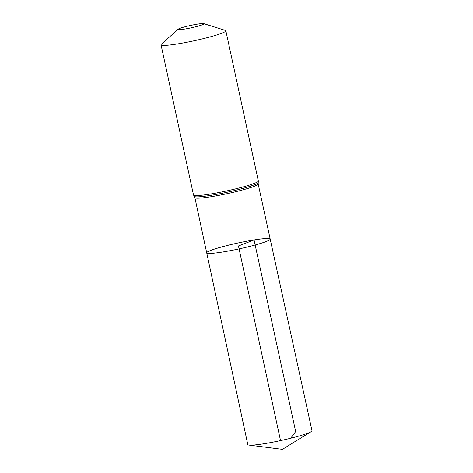 <?xml version="1.0" encoding="UTF-8"?>
<svg xmlns="http://www.w3.org/2000/svg" width="473" height="473" viewBox="0 0 473 473"><rect width="100%" height="100%" fill="white"/><g stroke="black" fill="none" stroke-linecap="round" stroke-linejoin="round"><path stroke-width="0.71" d="M206.707 252.813A32.471 2.998 -12.2 0 0 239.078 248.881A32.471 2.998 -12.2 0 0 270.184 239.09A32.471 2.998 -12.2 0 0 254.054 239.935A32.471 2.998 -12.2 0 0 222.168 246.805A32.471 2.998 -12.2 0 0 206.707 252.813A32.471 2.998 -12.2 0 0 239.078 248.881A32.471 2.998 -12.2 0 0 270.184 239.09L311.973 430.69A32.826 3.033 -12.2 0 1 311.092 431.666A32.826 3.033 -12.2 0 1 264.105 443.715A32.826 3.033 -12.2 0 1 249.005 445.093A32.826 3.033 -12.2 0 1 247.799 444.567L194.876 197.602A32.371 2.992 167.8 0 0 227.146 193.688A32.371 2.992 167.8 0 0 258.152 183.92L270.184 239.09M197.395 24.153A13.262 1.224 167.8 0 1 203.774 23.65A13.262 1.224 167.8 0 1 191.281 27.806A13.262 1.224 167.8 0 1 178.185 29.184A13.262 1.224 167.8 0 1 197.395 24.153M203.774 23.65L225.319 30.39A33.157 3.063 167.8 0 1 225.846 30.78A33.157 3.063 167.8 0 1 194.084 40.779A33.157 3.063 167.8 0 1 161.027 44.793A33.157 3.063 167.8 0 1 161.346 44.226L178.185 29.184M280.524 440.594L238.445 245.948L254.054 239.935L295.666 431.547L290.694 438.235M225.846 30.78L258.317 180.952A33.157 3.063 167.8 0 1 226.555 190.956A33.157 3.063 167.8 0 1 193.498 194.965L194.876 197.602M258.317 180.952L258.217 182.608A32.761 3.027 167.8 0 1 226.851 192.316A32.761 3.027 167.8 0 1 194.267 196.437M161.027 44.793L193.498 194.965M258.217 182.608L258.152 183.92M249.005 445.093L282.422 449.35L311.092 431.666"/></g></svg>
